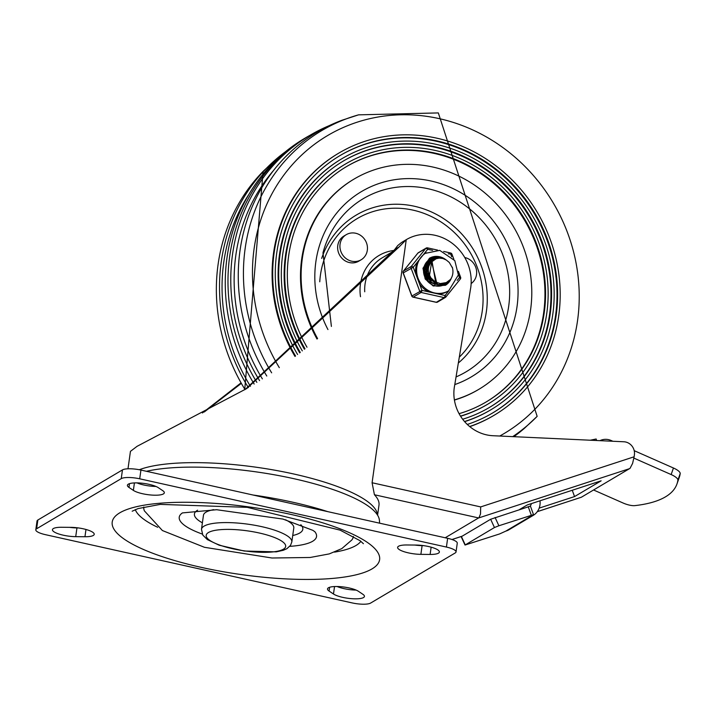 <?xml version="1.0" encoding="UTF-8"?>
<svg xmlns="http://www.w3.org/2000/svg" width="716" height="716" viewBox="0 0 716 716"><rect width="100%" height="100%" fill="white"/><g stroke="black" fill="none" stroke-linecap="round" stroke-linejoin="round"><path stroke-width="1.07" d="M245.158 389.486L394.659 249.607L397.702 245.597L400.978 242.912A44.705 41.26 -120.6 0 1 403.224 241.471L406.249 239.681L398.964 247.056L246.823 388.502L137.078 446.319L130.446 451.357L127.994 468.792M241.095 383.552L204.302 411.969M240.809 383.042L202.413 412.953M377.583 515.18L378.988 505.174A126.813 31.969 -172 0 0 374.432 494.756L372.087 482.754L406.249 239.672A44.705 41.26 59.4 0 1 451.85 243.037A44.705 41.26 59.4 0 1 470.77 287.429L454.651 385.432A40.418 37.304 -120.6 0 0 492.984 435.722L623.913 441.772A10.946 10.105 -120.6 0 1 634.403 454.767L634.116 456.79L480.687 506.919L480.508 513.972L478.995 517.686L445.2 537.77M537.286 511.672L581.338 497.244L630.035 468.345L632.586 463.431L634.116 456.79M519.691 509.443L527.245 504.959L601.136 480.821L574.545 496.573L539.175 508.127M574.545 496.573L572.263 490.254M394.659 249.607L398.964 247.056M590.306 440.215L596.168 438.998L596.553 440.51M327.713 511.627A135.02 34.037 -172 0 0 292.361 502.122A135.02 34.037 -172 0 0 252.999 495.007M379.641 523.181L379.417 520.335A129.551 32.659 -172 0 0 293.99 478.718A129.551 32.659 -172 0 0 146.449 471.298M505.881 531.084L499.643 533.921L465.015 545.037L494.452 527.531L498.891 525.759L533.51 514.652L505.881 531.084A15.958 14.723 59.4 0 0 509.013 529.724L533.187 515.404A15.958 14.723 -120.6 0 1 530.055 516.764M533.51 514.652L530.431 506.131L490.648 519.252L461.202 536.758L465.015 545.037M676.96 483.98L679.269 477.42A212.312 64.637 -160.6 0 0 680.2 473.58A10.946 3.329 -160.6 0 0 673.452 468.004L671.143 474.556A10.946 3.329 19.4 0 1 677.891 480.141A212.312 64.637 19.4 0 1 676.96 483.98A212.312 64.637 19.4 0 1 634.877 505.621A10.946 3.329 19.4 0 1 623.099 503.017L593.582 489.995M599.936 440.662A14.597 13.47 -120.6 0 1 611.213 440.528L612.878 441.262M671.143 474.556L633.911 458.124M634.215 450.677L673.452 468.004M530.225 506.114A6.874 6.346 59.4 0 0 531.388 503.608M539.989 500.797A15.958 14.723 -120.6 0 1 533.187 515.404M406.885 544.974L416.121 545.064A16.423 4.135 8 0 1 439.382 552.036A16.423 4.135 8 0 1 430.119 554.444L420.883 554.354A16.423 4.135 8 0 1 397.622 547.382A16.423 4.135 8 0 1 406.885 544.974M414.707 545.046A16.423 4.135 -172 0 0 422.109 545.619L423.523 545.628M333.486 594.012L329.083 591.058A16.423 4.135 8 0 1 327.516 588.91A16.423 4.135 8 0 1 340.467 586.673A16.423 4.135 8 0 1 358.465 591.327L362.86 594.28A16.423 4.135 8 0 1 364.435 596.428A16.423 4.135 8 0 1 351.475 598.665A16.423 4.135 8 0 1 333.486 594.012L334.533 586.547M337.075 586.511A16.423 4.135 -172 0 0 356.103 590.091M158.352 487.703L162.756 490.657A16.423 4.135 8 0 1 164.322 492.805A16.423 4.135 8 0 1 151.371 495.042A16.423 4.135 8 0 1 133.373 490.388L128.978 487.435A16.423 4.135 8 0 1 127.403 485.287A16.423 4.135 8 0 1 140.363 483.049A16.423 4.135 8 0 1 158.352 487.703M136.962 482.888A16.423 4.135 -172 0 0 155.99 486.468M69.541 527.343A16.423 4.135 -172 0 0 76.952 527.916L78.357 527.925M84.953 536.74L75.717 536.66A16.423 4.135 8 0 1 52.456 529.679A16.423 4.135 8 0 1 61.728 527.271L70.956 527.361A16.423 4.135 8 0 1 94.217 534.333A16.423 4.135 8 0 1 84.953 536.74L85.974 529.473M360.882 541.323A114.954 28.971 8 0 1 334.497 552.125M157.672 527.271A114.954 28.971 8 0 1 135.279 509.613M314.843 531.72A69.336 17.479 8 0 1 312.632 541.278A69.336 17.479 8 0 1 289.774 546.353M202.252 534.055A69.336 17.479 8 0 1 182.186 513.077M292.737 535.523A54.738 13.801 -172 0 0 299.744 532.999A54.738 13.801 -172 0 0 300.818 524.703M197.598 510.195A54.738 13.801 -172 0 0 202.386 522.832M353.4 536.472A105.825 26.68 8 0 1 351.789 540.007L341.818 548.599L329.279 553.898L310.171 557.478L271.973 558.006L204.445 547.293L162.398 530.538L144.381 510.857A105.825 26.68 8 0 1 143.809 507.009M285.505 519.762A45.618 11.501 8 0 1 293.793 527.969L291.824 541.958A45.618 11.501 -172 0 0 248.255 524.228A45.618 11.501 -172 0 0 201.482 529.267L203.451 515.278A45.618 11.501 8 0 1 213.681 509.667M121.237 478.637A14.597 3.678 8 0 1 139.701 478.807L446.417 547.06A14.597 3.678 8 0 1 456.038 551.955A14.597 3.678 8 0 1 455.215 552.949L370.602 603.078A14.597 3.678 8 0 1 352.138 602.908L45.421 534.664A14.597 3.678 8 0 1 35.8 529.768A14.597 3.678 8 0 1 36.623 528.766L121.237 478.637L122.463 469.902L37.85 520.022A14.597 3.678 -172 0 0 37.026 521.024L35.8 529.768M456.038 551.955L457.264 543.211A14.597 3.678 -172 0 0 447.643 538.316L140.936 470.072A14.597 3.678 -172 0 0 122.463 469.902M454.383 399.895A122.248 112.824 59.4 0 0 478.744 389.388A122.248 112.824 59.4 0 0 529.169 267.077A122.248 112.824 59.4 0 0 432.911 167.052A122.248 112.824 59.4 0 0 354.134 179.027L353.534 179.385A122.248 112.824 59.4 0 0 317.018 339.035M454.409 400.074A122.248 112.824 59.4 0 0 478.145 389.746L478.744 389.388M459.072 413.669A136.846 126.293 59.4 0 0 486.191 401.945A136.846 126.293 59.4 0 0 542.63 265.027A136.846 126.293 59.4 0 0 434.872 153.072A136.846 126.293 59.4 0 0 346.696 166.47A136.846 126.293 59.4 0 0 306.985 347.215M485.887 402.124A136.846 126.293 59.4 0 0 541.985 265.206A136.846 126.293 59.4 0 0 434.272 153.43A136.846 126.293 59.4 0 0 346.401 166.649M460.486 416.094A139.584 128.826 59.4 0 0 487.578 404.298A139.584 128.826 59.4 0 0 545.153 264.651A139.584 128.826 59.4 0 0 435.239 150.45A139.584 128.826 59.4 0 0 345.3 164.116A139.584 128.826 59.4 0 0 304.98 348.799M345.3 164.116L344.7 164.474A139.584 128.826 59.4 0 0 304.425 349.238M460.576 416.247A139.584 128.826 59.4 0 0 486.978 404.656L487.578 404.298M462.652 419.236A143.236 132.191 59.4 0 0 489.44 407.44A143.236 132.191 59.4 0 0 548.519 264.132A143.236 132.191 59.4 0 0 435.731 146.95A143.236 132.191 59.4 0 0 343.447 160.975A143.236 132.191 59.4 0 0 302.304 350.885M489.135 407.619A143.236 132.191 59.4 0 0 547.874 264.311A143.236 132.191 59.4 0 0 435.131 147.308A143.236 132.191 59.4 0 0 343.143 161.154M464.505 421.518A145.966 134.715 59.4 0 0 490.836 409.794A145.966 134.715 59.4 0 0 551.043 263.757A145.966 134.715 59.4 0 0 436.098 144.328A145.966 134.715 59.4 0 0 342.051 158.621A145.966 134.715 59.4 0 0 300.281 352.442M342.051 158.621L341.442 158.979A145.966 134.715 59.4 0 0 299.718 352.872M464.612 421.652A145.966 134.715 59.4 0 0 490.236 410.152L490.836 409.794M467.288 424.445A149.617 138.09 59.4 0 0 492.697 412.935A149.617 138.09 59.4 0 0 554.408 263.237A149.617 138.09 59.4 0 0 436.59 140.828A149.617 138.09 59.4 0 0 340.19 155.479A149.617 138.09 59.4 0 0 297.579 354.492M492.393 413.114A149.617 138.09 59.4 0 0 553.763 263.416A149.617 138.09 59.4 0 0 435.99 141.186A149.617 138.09 59.4 0 0 339.885 155.658M469.642 426.53A152.356 140.613 59.4 0 0 494.094 415.289A152.356 140.613 59.4 0 0 556.923 262.861A152.356 140.613 59.4 0 0 436.966 138.206A152.356 140.613 59.4 0 0 338.793 153.126A152.356 140.613 59.4 0 0 295.547 356.013M338.793 153.126L338.194 153.484A152.356 140.613 59.4 0 0 294.983 356.434M469.777 426.638A152.356 140.613 59.4 0 0 493.485 415.647L494.094 415.289M512.701 436.635A180.432 166.524 59.4 0 0 537.152 416.354L438.326 112.922L358.555 114.846L341.997 120.243A181.488 167.499 59.4 0 0 266.782 376.025M513.855 436.688A181.488 167.499 59.4 0 0 524.461 428.275L537.152 416.354M273.431 170.596A178.812 165.029 59.4 0 0 262.369 378.871M329.333 125.604A182.383 168.323 59.4 0 0 316.911 131.431A182.383 168.323 59.4 0 0 259.586 380.635M256.847 382.362A182.464 168.394 59.4 0 1 307.128 136.89L304.416 138.501A182.464 168.394 59.4 0 0 254.162 384.027M248.729 194.645A178.812 165.029 59.4 0 0 250.439 386.3M285.236 151.908A181.488 167.499 59.4 0 0 275.785 159.471A181.488 167.499 59.4 0 0 248.327 387.58M354.134 179.027A122.248 112.824 59.4 0 0 317.573 338.57M464.756 257.518A14.597 13.47 -120.6 0 1 476.23 268.921A14.597 13.47 -120.6 0 1 471.146 283.563M361.132 259.783L358.841 261.143A14.597 13.47 -120.6 0 1 339.814 255.451A14.597 13.47 -120.6 0 1 343.957 236.029L346.258 234.669A14.597 13.47 -120.6 0 1 363.889 238.374A14.597 13.47 -120.6 0 1 364.516 256.847A14.597 13.47 -120.6 0 1 361.132 259.783A14.597 13.47 -120.6 0 1 342.105 254.09A14.597 13.47 -120.6 0 1 346.258 234.669M431.05 279.446L427.345 273.199M426.915 272.787L426.11 272.08M428.428 271.892L427.667 271.203M425.062 269.449L424.382 269.127M424.776 267.417L424.096 267.417L424.686 267.596M425.922 268.044L426.852 268.473M427.121 268.616L428.213 269.27M434.988 282.176L434.934 283.241M434.746 284.619L434.639 285.12M425.68 266.531L426.235 266.701M426.405 266.764L427.219 267.068M427.425 267.158L428.374 267.614M436.402 282.587L436.286 283.491M436.259 283.697L436.151 284.252M428.338 267.847L427.371 267.363M427.148 267.265L426.324 266.943M426.154 266.88L425.59 266.692M428.669 266.334L427.837 266.012M427.667 265.949L426.951 265.734M439.991 283.796L439.517 284.816M439.445 284.95L439.015 285.702M425.877 263.381L426.664 263.354M426.817 263.354L428.562 263.497M428.732 263.524L429.179 263.604M439.884 285.639L440.34 284.932M440.412 284.816L441.02 283.625M426.414 262.629L427.175 262.53M427.327 262.512L430.083 262.584M430.567 262.826L430.11 262.745M429.681 262.691L427.246 262.638M427.094 262.647L426.324 262.736M427.013 261.913L427.738 261.77M427.882 261.743L431.363 261.689M431.211 261.832L427.792 261.859M427.649 261.877L426.924 262.011M427.694 261.206L428.401 261.009M428.535 260.973L432.625 260.767M432.473 260.901L428.437 261.08M428.311 261.107L427.595 261.304M427.631 260.982L428.141 260.749M428.257 260.696L429.009 260.418M429.135 260.373L433.896 259.81M433.69 259.944L429.036 260.463M428.911 260.508L428.168 260.776M428.043 260.83L427.568 261.036M444.43 284.288L442.005 285.612M427.908 260.722L428.902 260.168M429.009 260.114L435.534 258.959M435.239 259.085L428.911 260.185M428.803 260.239L428.222 260.543M442.327 285.514L443.481 284.896M431.694 261.698L429.537 275.168L430.907 277.862L435.185 281.88L440.286 283.59L446.292 282.569L450.552 279.392L446.605 282.981L438.756 284.771L427.309 277.289L426.512 263.944L431.265 258.771L436.867 257.089L440.304 257.456L443.634 258.745M445.934 283.357L441.28 285.424L428.419 281.531L423.854 268.661L429.734 259.639L431.56 258.745L438.12 258.225M437.637 258.315L431.48 258.825L429.51 259.774L424.328 266.101M423.532 271.328L428.079 281.549L440.913 285.586L444.815 284.073M452.512 268.017L449.29 262.477L446.319 260.033L442.873 258.503L439.266 258.109L436.196 258.709L431.39 262.065A11.76 10.856 59.4 0 0 429.546 275.159M432.079 261.277L431.551 261.582L436.644 282.632M432.034 261.322L435.641 282.149M431.659 261.734L431.041 261.966M430.826 262.065L425.277 269.923M425.17 271.659L431.515 282.211M431.793 261.582L431.283 261.796M431.032 261.922L425.564 272.635M430.119 262.647L429.412 262.933M429.126 263.076L425.832 265.743M425.537 266.137L423.747 271.087M427.533 281.218L429.412 282.713M431.104 262.244L430.441 262.45M430.262 262.512L429.618 262.781M429.367 262.897L425.707 266.182M425.394 266.701L423.997 273.252M429.027 282.086L436.169 284.458M430.388 263.041L429.681 263.175M429.528 263.22L428.839 263.425M428.589 263.515L426.11 264.902M425.859 265.099L424.293 266.719M430.495 262.915L429.77 263.085M429.609 263.13L428.902 263.363M428.651 263.461L426.083 264.974M425.832 265.189L424.203 267.023M429.797 263.864L429.027 263.944M428.884 263.962L428.159 264.106M427.926 264.159L427.228 264.365M427.121 264.401L426.521 264.634M424.588 265.869L425.483 265.162M429.922 263.676L429.179 263.757M429.027 263.783L428.311 263.935M428.079 263.998L427.38 264.231M427.282 264.267L426.664 264.535M429.314 264.714L428.49 264.732M428.338 264.741L427.559 264.83M427.345 264.866L426.584 265.018M425.599 265.332L424.928 265.6M429.394 264.562L428.58 264.589M428.428 264.598L427.667 264.687M427.452 264.723L426.718 264.875M426.566 264.92L426.047 265.072M425.787 265.162L425.188 265.403M428.875 265.717L428.007 265.627M427.828 265.609L427.022 265.609M426.825 265.618L426.047 265.699M425.644 265.761L425.116 265.878M424.991 265.913L424.516 266.048M428.965 265.493L428.096 265.439M427.926 265.43L427.121 265.457M426.915 265.475L426.127 265.582M425.671 265.672L425.197 265.788M425.071 265.824L424.543 265.994M428.535 266.853L427.586 266.665M427.371 266.629L426.512 266.549M426.315 266.54L425.626 266.531M425.259 266.549L424.49 266.62M428.589 266.62L427.667 266.433M427.461 266.406L426.62 266.334M426.423 266.325L425.671 266.334M425.385 266.352L424.624 266.442M426.87 267.686L426.092 267.533M425.895 267.507L425.447 267.453M427.076 267.515L426.163 267.345M425.966 267.328L425.474 267.274M424.856 267.247L424.14 267.256M425.107 268.536L424.606 268.428M424.355 268.393L423.908 268.339M428.302 268.133L427.273 267.784M425.134 268.294L424.678 268.223M424.436 268.196L423.944 268.151M428.329 267.874L427.318 267.578M428.213 269.744L427.049 269.171M426.763 269.046L425.743 268.697M428.213 269.377L427.085 268.849M426.808 268.742L425.805 268.437M428.401 271.749L427.013 270.782M426.673 270.594L425.519 270.048M425.053 269.869L424.257 269.61M428.338 271.328L427.005 270.46M426.673 270.281L425.546 269.762M425.053 269.583L424.32 269.359M431.193 279.571L427.3 273.038M426.897 272.68L425.474 271.659M425.143 271.471L424.024 270.916M429.412 274.863L427.192 272.474M426.808 272.178L425.465 271.319M425.107 271.131L424.06 270.666M429.967 282.731L429.77 280.985M429.618 280.287L425.904 274.031M425.358 273.566L423.953 272.581M430.298 282.927L430.173 281.316M430.074 280.735L429.081 277.763M427.962 275.866L425.743 273.449M425.277 273.073L423.953 272.196M428.105 281.218L424.409 274.908M428.544 281.648L427.577 278.631M426.369 276.609L424.257 274.38M440.089 257.581L436.787 257.214L431.05 258.906L426.351 263.944L427.005 277.289L438.38 284.887L447.16 282.641M450.552 279.392A14.356 13.246 59.4 0 0 452.27 267.158M449.048 290.544L445.057 295.511A1.826 0.528 102.5 0 1 444.206 297.614L436.348 302.268A1.826 0.528 102.5 0 1 436.205 302.304A1.826 0.528 102.5 0 1 436.08 302.206M412.944 297.033A1.826 0.528 -77.5 0 0 413.078 297.158A1.826 0.528 -77.5 0 0 413.23 297.122L436.348 302.268A1.826 1.683 59.4 0 0 437.53 302.089L445.388 297.435A1.826 1.683 -120.6 0 0 445.808 297.068A1.826 0.662 -141.2 0 0 445.88 297.006A1.826 0.662 -141.2 0 0 445.057 295.511L421.939 290.365L411.915 296.012M458.401 274.595L459.502 277.54A1.826 0.662 38.8 0 1 460.325 279.034L460.325 279.034A1.826 0.662 38.8 0 1 460.254 279.097L445.925 296.925M403.242 272.903L413.266 267.247A1.826 0.662 -141.2 0 0 411.315 266.406L403.457 271.06A1.826 0.662 -141.2 0 0 403.385 271.113A1.826 0.662 -141.2 0 0 403.332 271.23M417.786 253.222A1.826 0.662 38.8 0 1 417.831 253.142A1.826 0.662 38.8 0 1 417.902 253.088L425.76 248.434A1.826 0.662 38.8 0 1 427.712 249.275A1.826 0.528 -77.5 0 0 427.506 247.852L427.506 247.852A1.826 0.528 -77.5 0 0 427.354 247.888A1.826 1.683 -120.6 0 0 425.76 248.434L411.315 266.406A1.826 1.683 -120.6 0 0 411.065 268.151L419.737 291.269A1.826 1.683 -120.6 0 0 421.089 292.468A1.826 0.528 -77.5 0 0 421.939 290.365L419.451 283.733A22.08 20.379 59.4 0 0 428.58 291.842M426.19 252.766A22.08 20.379 59.4 0 0 416.828 267.175A22.08 20.379 59.4 0 0 426.172 289.103A22.08 20.379 59.4 0 0 448.699 290.759L458.374 274.962L454.812 260.651L439.74 250.367L425.134 253.392A22.08 20.379 59.4 0 0 423.568 254.431L417.419 262.092A22.08 20.379 59.4 0 0 415.772 267.802A22.08 20.379 59.4 0 0 415.754 273.888L419.451 283.733M438.425 294.034A22.08 20.379 59.4 0 0 447.643 291.385L448.699 290.759M448.243 253.84L451.939 254.135L453.855 259.246M460.504 277.352L460.612 277.253A1.826 1.826 0 0 1 460.325 279.034L445.88 297.006A1.826 1.826 0 0 1 445.388 297.435A1.826 1.683 -120.6 0 1 444.206 297.614L421.089 292.468L413.23 297.122A1.826 1.683 59.4 0 1 411.879 295.923L403.206 272.805A1.826 1.683 59.4 0 1 403.457 271.06L417.902 253.088A1.826 1.683 59.4 0 1 418.323 252.721A1.826 1.826 0 0 0 417.831 253.142L403.385 271.113A1.826 1.826 0 0 0 403.099 272.903L411.772 296.021A1.826 1.826 0 0 0 413.078 297.158L436.205 302.304A1.826 1.826 0 0 0 437.53 302.089M443.804 284.914A14.597 13.47 59.4 0 0 444.94 283.992A14.597 13.47 -120.6 0 1 443.804 284.914M430.28 259.326A14.597 13.47 59.4 0 0 428.974 259.872A14.597 13.47 -120.6 0 1 430.28 259.326M429.376 258.306A15.689 14.481 -120.6 0 1 444.994 259.308M450.937 278.801A15.689 14.481 -120.6 0 1 445.37 285.308M432.562 258.1A14.597 13.47 59.4 0 0 429.851 259.299A14.597 13.47 59.4 0 0 423.836 273.897A14.597 13.47 59.4 0 0 435.328 285.845A14.597 13.47 59.4 0 0 444.734 284.413A14.597 13.47 59.4 0 0 446.838 282.847M440.152 258.1A14.597 13.47 59.4 0 0 432.894 258.002M377.457 514.974A126.813 31.969 -172 0 0 279.75 471.11A126.813 31.969 -172 0 0 139.316 469.732M581.338 497.244L537.313 511.627M461.945 536.248L451.975 539.506M374.432 494.756L478.655 517.945L629.686 468.604M480.687 506.919L372.087 482.754M528.202 506.66L531.29 515.18M677.891 480.141L680.2 473.58M465.23 544.84L461.426 536.561M498.891 525.759L495.087 517.48M490.648 519.252L494.452 527.531M420.883 554.354L422.109 545.619M430.119 554.444L431.139 547.167M329.083 591.058L329.62 587.272M128.978 487.435L129.506 483.649M133.373 490.388L134.42 482.915M75.717 536.66L76.952 527.916M119.823 512.799A135.02 34.037 -172 0 0 270.236 577.83A135.02 34.037 -172 0 0 347.699 531.943A135.02 34.037 -172 0 0 119.823 512.799M283.411 549.199A40.141 10.122 8 0 1 215.659 543.507A40.141 10.122 8 0 1 238.688 529.867A40.141 10.122 8 0 1 283.411 549.199M139.701 478.807L140.936 470.072M36.623 528.766L37.85 520.022M447.643 538.316L446.417 547.06M499.741 436.035A173.174 159.82 59.4 0 0 576.04 262.942A173.174 159.82 59.4 0 0 439.159 118.614A173.174 159.82 59.4 0 0 277.942 183.636A173.174 159.82 59.4 0 0 279.312 367.648M358.555 114.846A180.432 166.524 59.4 0 0 271.65 372.83M275.785 159.471L263.094 171.393A180.432 166.524 59.4 0 0 245.015 389.567M393.907 250.904L382.084 257.903A40.141 37.044 59.4 0 0 364.721 291.779M394.167 250.448A43.792 40.418 59.4 0 0 360.497 296.701M458.338 362.994A90.153 83.199 59.4 0 0 483.756 273.485A90.153 83.199 59.4 0 0 414.358 206.244A90.153 83.199 59.4 0 0 321.663 258.413M459.305 357.141A86.636 79.959 59.4 0 0 478.861 271.955A86.636 79.959 59.4 0 0 412.998 210.128A86.636 79.959 59.4 0 0 319.757 281.791M456.047 376.929A100.688 92.928 59.4 0 0 508.557 277.029A100.688 92.928 59.4 0 0 428.24 188.764A100.688 92.928 59.4 0 0 322.979 252.829L331.392 326.424M454.794 384.573A107.713 99.408 59.4 0 0 517.319 278.766A107.713 99.408 59.4 0 0 430.951 180.987A107.713 99.408 59.4 0 0 332.564 218.595A107.713 99.408 59.4 0 0 327.946 329.557M458.392 271.337L460.612 277.253L459.502 277.54L457.175 280.439M451.304 278.184A15.689 14.481 -120.6 0 1 445.442 285.263L433.207 285.997L425.188 279.007L422.968 268.285L429.448 258.261A15.689 14.481 -120.6 0 1 445.916 259.792M415.754 273.888L413.266 267.247L417.419 262.092M423.568 254.431L427.712 249.275L432.643 250.367M450.471 253.025A1.826 0.528 102.5 0 1 450.624 252.999A1.826 0.528 102.5 0 1 450.838 254.422L451.698 256.722M430.074 263.461A14.597 13.47 59.4 0 0 429.528 263.345M428.92 263.237A14.597 13.47 59.4 0 0 426.969 263.094M426.817 263.094A14.597 13.47 59.4 0 0 426.047 263.121M461.82 536.329L452.029 539.524M363.424 543.721L360.121 540.741L340.136 530.153L247.217 507.34L160.286 504.386L138.09 508.584L132.174 511.215M182.428 512.907L216.644 509.72L282.963 519.073L312.874 530.341L314.942 531.809M291.824 541.958L290.544 545.332L286.937 548.662L283.312 550.282L276.26 551.857L244.263 551.025L219.203 545.216L207.345 539.587L202.807 535.085L201.482 529.267M307.128 136.89L316.911 131.431M263.094 171.393L244.738 389.728M418.323 252.721L426.181 248.067A1.826 1.826 0 0 1 427.506 247.852L437.637 250.108M443.66 251.441L450.624 252.999A1.826 1.826 0 0 1 451.939 254.135M426.029 263.148L426.799 263.13M426.942 263.13L428.857 263.282M429.484 263.39L430.03 263.515"/></g></svg>
